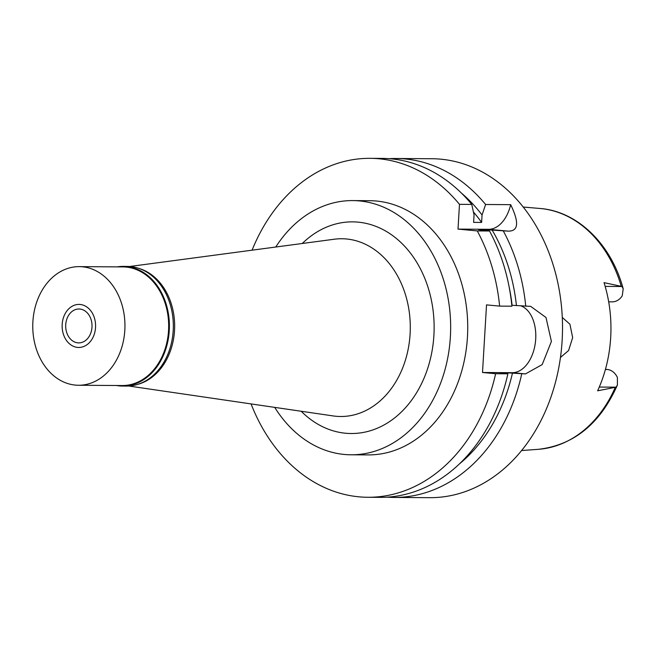 <?xml version="1.0" encoding="UTF-8"?>
<svg xmlns="http://www.w3.org/2000/svg" width="656" height="656" viewBox="0 0 656 656"><rect width="100%" height="100%" fill="white"/><g stroke="black" fill="none" stroke-linecap="round" stroke-linejoin="round"><path stroke-width="0.98" d="M608.694 301.834L612.228 301.858A16.539 12.858 -89.6 0 0 622.232 295.831L623.2 288.861L622.052 286.508L604.045 282.646A122.024 94.825 -89.6 0 1 597.616 390.804L616.074 387.171L617.411 385.031L617.386 377.446A16.539 12.858 -89.6 0 0 607.333 369.492L605.463 369.312M560.47 357.43L568.58 350.542L572.647 337.627L569.941 324.261L562.274 317.422M138.793 268.386A59.319 46.1 90.4 0 1 174.652 326.557A59.319 46.1 90.4 0 1 138.047 384.268M129.544 266.516L334.322 239.219A88.88 69.077 90.4 0 1 346.483 238.981A88.88 69.077 -89.6 0 1 410.09 334.109A88.88 69.077 -89.6 0 1 335.954 416.265A88.88 69.077 90.4 0 1 333.191 415.937L128.781 386.015M301.202 411.255A105.829 82.246 -89.6 0 0 345.614 433.239A105.829 82.246 -89.6 0 0 433.895 335.413A105.829 82.246 -89.6 0 0 358.151 222.146A105.829 82.246 -89.6 0 0 302.277 243.491M275.75 247.025A127.108 98.777 90.4 0 1 352.698 200.588A127.108 98.777 90.4 0 1 359.414 200.925A127.108 98.777 90.4 0 1 450.574 332.649A127.108 98.777 90.4 0 1 351.067 454.797A127.108 98.777 90.4 0 1 344.351 454.46A127.108 98.777 90.4 0 1 274.725 407.376M351.067 454.797L368.131 454.903A127.108 98.777 -89.6 0 0 467.646 332.756A127.108 98.777 -89.6 0 0 376.478 201.039A127.108 98.777 -89.6 0 0 369.763 200.695L352.698 200.588M251.076 403.916A169.478 131.708 90.4 0 0 358.906 496.822A169.478 131.708 90.4 0 0 367.86 497.273A169.478 131.708 90.4 0 0 495.616 373.723L482.504 372.493L486.522 304.884L499.626 306.114A169.478 131.708 90.4 0 0 477.265 230.92L458.011 229.108L459.479 204.336A169.478 131.708 90.4 0 0 378.988 158.777A169.478 131.708 90.4 0 0 370.033 158.334L382.309 158.408A169.478 131.708 -89.6 0 1 391.263 158.859A169.478 131.708 -89.6 0 1 471.754 204.41L459.479 204.336M252.068 250.182A169.478 131.708 90.4 0 1 370.033 158.334M461.242 192.938A161.417 125.444 90.4 0 1 482.053 215.004L481.611 222.425L473.616 222.376L474.058 214.955L471.754 204.41M482.053 215.004L485.604 204.5L510.671 204.664A33.899 21.279 -84.6 0 1 488.646 229.305L458.011 229.108M367.86 497.273L380.136 497.355A169.478 131.708 -89.6 0 0 507.883 373.805L500.069 372.813L508.064 372.862L525.472 373.92L512.369 372.682L482.504 372.493M495.616 373.723L507.883 373.805M521.151 305.975A33.899 21.279 -84.6 0 1 535.706 339.013A33.899 21.279 -84.6 0 1 512.369 372.682M477.265 230.92L489.532 231.002A169.478 131.708 -89.6 0 1 511.901 306.196L499.626 306.114M525.472 373.92L542.2 364.572L551.401 341.44L545.989 317.471L530.671 306.368L511.803 305.253M489.532 231.002L478.519 229.707L486.522 229.756L507.9 231.117C518.461 231.453 519.388 222.638 510.671 204.664M503.39 231.092A169.478 131.708 90.4 0 1 525.751 306.286M521.733 373.895A169.478 131.708 90.4 0 1 393.985 497.437A169.478 131.708 90.4 0 1 387.065 497.158M393.985 497.437L429.721 497.666A169.478 131.708 -89.6 0 0 562.397 334.806A169.478 131.708 -89.6 0 0 440.848 159.178A169.478 131.708 -89.6 0 0 431.894 158.727L396.158 158.498A169.478 131.708 90.4 0 1 405.113 158.949A169.478 131.708 90.4 0 1 485.604 204.5M389.229 158.686A169.478 131.708 90.4 0 1 396.158 158.498M481.611 222.425A155.915 121.171 -89.6 0 0 473.411 211.954M512.426 373.272A161.417 125.444 90.4 0 1 459.503 463.841M507.842 373.797A155.915 121.171 -89.6 0 0 508.064 372.862M492.279 230.305A161.417 125.444 90.4 0 1 516.444 305.663M512.082 305.253A155.915 121.171 -89.6 0 0 508.876 285.639M487.072 230.65A155.915 121.171 -89.6 0 0 486.522 229.756M79.86 309.042A16.949 13.169 -89.6 0 0 78.966 308.992A16.949 13.169 -89.6 0 0 65.698 325.278A16.949 13.169 -89.6 0 0 77.851 342.842A16.949 13.169 -89.6 0 0 78.745 342.891A16.949 13.169 -89.6 0 0 92.012 326.606A16.949 13.169 -89.6 0 0 79.86 309.042M77.58 347.409A21.525 16.728 90.4 0 1 71.217 345.122A21.525 16.728 90.4 0 1 62.131 325.835A21.525 16.728 90.4 0 1 71.463 306.664A21.525 16.728 90.4 0 1 80.13 304.474A21.525 16.728 90.4 0 1 95.538 327.516A21.525 16.728 90.4 0 1 77.58 347.409A21.525 16.728 -89.6 0 0 95.538 327.516A21.525 16.728 -89.6 0 0 80.13 304.474A21.525 16.728 -89.6 0 0 71.463 306.664A21.525 16.728 -89.6 0 0 62.131 325.835A21.525 16.728 -89.6 0 0 71.217 345.122A21.525 16.728 -89.6 0 0 77.58 347.409M117.235 266.869A59.827 46.494 90.4 0 1 123.287 266.402A59.827 46.494 90.4 0 1 126.452 266.557A59.827 46.494 90.4 0 1 169.355 328.558A59.827 46.494 90.4 0 1 122.524 386.048A59.827 46.494 90.4 0 1 119.359 385.892A59.827 46.494 90.4 0 1 116.473 385.498M78.474 385.261L122.205 385.539A59.319 46.1 -89.6 0 0 168.641 328.533A59.319 46.1 -89.6 0 0 126.1 267.066A59.319 46.1 -89.6 0 0 122.967 266.91L79.237 266.631A59.319 46.1 90.4 0 1 82.369 266.787A59.319 46.1 90.4 0 1 124.911 328.254A59.319 46.1 90.4 0 1 78.474 385.261A59.319 46.1 90.4 0 1 75.342 385.097A59.319 46.1 90.4 0 1 32.8 323.629A59.319 46.1 90.4 0 1 79.237 266.631M122.524 386.048L126.469 386.072A59.827 46.494 -89.6 0 0 173.299 328.582A59.827 46.494 -89.6 0 0 130.396 266.582A59.827 46.494 -89.6 0 0 127.231 266.426L123.287 266.402M605.168 286.393L622.052 286.508M605.414 369.476L607.333 369.492M616.074 387.171L599.272 387.065M617.411 385.031C600.207 423.71 573.885 445.137 538.42 449.311A120.647 93.759 -89.6 0 0 615.082 387.762M621.134 285.909A120.647 93.759 -89.6 0 0 540.552 208.526A120.647 93.759 -89.6 0 0 539.97 208.477L523.201 207.034M507.9 231.117L488.646 229.305M538.42 449.311L521.643 450.541M539.97 208.477C577.665 211.216 611.54 244.573 623.2 288.861"/></g></svg>
